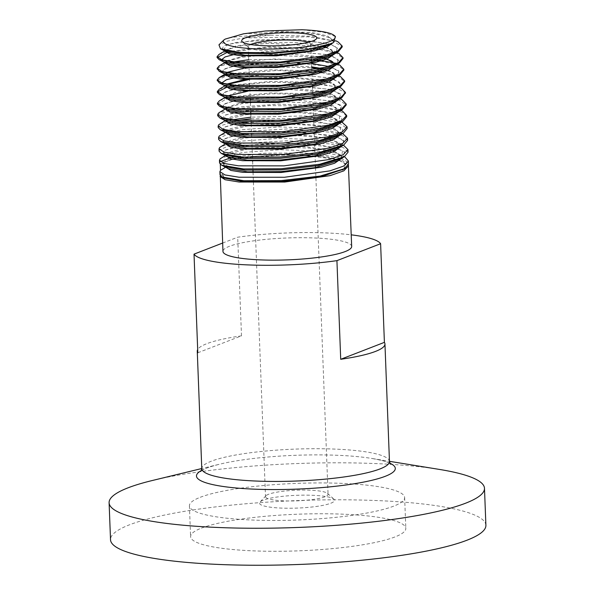 <?xml version="1.0" encoding="UTF-8"?>
<svg xmlns="http://www.w3.org/2000/svg" width="595" height="595" viewBox="0 0 595 595"><rect width="100%" height="100%" fill="white"/><g stroke="black" fill="none" stroke-linecap="round" stroke-linejoin="round"><path stroke-width="0.45" stroke-dasharray="2.98 2.23" d="M351.675 246.456A64.409 10.955 -2.2 0 0 291.557 237.829A64.409 10.955 -2.2 0 0 223.571 249.788A64.409 10.955 -2.2 0 0 222.961 251.402M220.016 174.841L220.641 173.509L220.299 175.637M348.387 164.867L342.393 160.561L328.685 157.154L286.188 154.35L242.626 157.199L227.721 160.159L220.262 163.558L220.291 164.317M232.355 157.147L264.589 153.22L304.112 152.952L336.093 156.887L345.249 160.167L348.506 163.989M226.331 156.069L227.982 153.971L246.932 149.271L280.208 146.935L314.904 148.348L337.566 153.406L344.252 156.723L319.121 151.182L280.327 149.709L242.924 152.446L221.429 157.868M219.109 151.219L219.733 149.881L227.431 146.437L242.901 143.44L287.809 140.74L330.463 143.975L343.404 147.642L348.053 152.179M219.562 163.03L220.187 161.691M251.648 137.095L300.683 135.742L322.594 137.943L336.77 141.841L343.821 145.329L318.667 139.78L279.858 138.315L242.47 141.052L220.99 146.474M218.655 139.409L219.28 138.07L226.978 134.626L242.448 131.629L287.378 128.929L330.039 132.172L342.958 135.831L347.599 140.368M343.382 133.935L318.251 128.394L279.464 126.921L242.061 129.658L220.559 135.08M218.201 127.598L218.826 126.259L238.231 120.376M250.986 118.762L314.971 118.39L338.421 122.481L347.145 128.557M342.951 122.54L327.927 118.375L304.603 115.951L250.926 117.148M232.526 119.796L220.12 123.686M217.748 115.787L218.372 114.448L233.582 109.294M236.713 108.736L269.587 105.627L306.685 105.962L335.632 109.993L343.798 113.132L346.692 116.746M342.512 111.146L317.358 105.598L278.557 104.132L241.168 106.869L219.681 112.291M342.073 99.752L333.676 96.925C327.845 95.817 320.616 95.036 311.988 94.575L336.882 98.658L346.238 104.936M335.431 36.496L323.591 32.234L301.814 29.75M223.899 39.999C227.476 37.195 243.043 35.574 270.576 35.142L243.69 37.961L227.312 41.137L218.953 44.833M485.899 525.311A187.827 31.952 -2.2 0 0 296.987 500.596A187.827 31.952 -2.2 0 0 110.521 539.732M439.549 469.448A187.827 31.952 -2.2 0 0 152.446 480.477M201.437 528.115A107.688 18.319 177.8 0 1 322.021 513.753A107.688 18.319 177.8 0 1 405.82 528.39A107.688 18.319 177.8 0 1 298.913 550.829A107.688 18.319 177.8 0 1 190.601 536.653A107.688 18.319 177.8 0 1 201.437 528.115M222.634 243.05L237.703 237.204A93.913 15.976 -2.2 0 1 351.228 234.839M197.808 352.776L241.496 335.848A93.913 15.976 -2.2 0 0 197.689 349.533M241.496 335.848L237.703 237.204M324.922 496.81A31.304 5.325 177.8 0 1 289.869 500.983A31.304 5.325 177.8 0 1 265.511 496.728A31.304 5.325 177.8 0 1 265.943 495.799A31.304 5.325 177.8 0 1 296.585 490.206A31.304 5.325 177.8 0 1 327.562 493.426A31.304 5.325 177.8 0 1 328.068 494.326A31.304 5.325 177.8 0 1 324.922 496.81M250.607 44.513A31.304 5.325 -2.2 0 0 248.219 46.678A31.304 5.325 -2.2 0 0 248.725 47.585A31.304 5.325 -2.2 0 0 275.247 50.917A31.304 5.325 -2.2 0 0 307.63 46.76A31.304 5.325 -2.2 0 0 310.345 45.213A31.304 5.325 -2.2 0 0 310.783 44.275A31.304 5.325 -2.2 0 0 308.232 42.297M330.783 503.236A37.567 6.389 -2.2 0 0 333.959 499.175A37.567 6.389 -2.2 0 0 296.779 495.308A37.567 6.389 -2.2 0 0 260.008 502.016A37.567 6.389 -2.2 0 0 285.578 508.212A37.567 6.389 -2.2 0 0 330.783 503.236M200.255 497.286A107.688 18.319 177.8 0 1 320.831 482.932A107.688 18.319 177.8 0 1 404.637 497.561A107.688 18.319 177.8 0 1 297.731 520A107.688 18.319 177.8 0 1 189.418 505.832A107.688 18.319 177.8 0 1 200.255 497.286M225.542 167.269L226.955 166.414L226.948 165.551L222.649 163.194L231.076 159.609L248.189 156.589L296.325 154.559L336.852 159.319L345.598 163.759L344.289 168.839M220.262 163.558L222.649 163.194L222.88 165.804M220.708 175.108L222.939 174.766L220.641 173.509M222.976 177.436L222.731 174.796M223.304 50.151L227.669 44.394L257.732 39.88L298.675 39.493L330.255 44.09M330.619 44.209L337.499 48.21L336.168 52.695M223.4 61.783L221.548 59.745M235.04 54.242L282.342 50.575L327.957 54.77M329.504 55.186L331.088 55.67M332.285 56.079L338.681 60.556L335.223 65.502M223.497 73.416L222.634 69.905L232.712 66.335M240.135 64.967L274.578 62.215L311.52 63.479M330.366 66.774L339.262 71.608L336.019 77.112M223.594 85.055L221.704 83.002M239.941 76.591L286.835 73.676L329.704 77.945M331.229 78.369L333.155 78.971M333.936 79.247L340.31 83.746L336.815 88.722M223.698 96.688L222.746 93.162L232.667 89.562M234.869 89.094L248.978 86.989M249.766 86.9L293.484 85.338L330.582 89.533M332.092 89.957L340.898 94.806L337.618 100.324M223.794 108.32L222.805 104.787L232.645 101.18M234.817 100.711L248.479 98.629M250.205 98.443L294.22 96.881L331.452 101.128M332.955 101.544L341.716 106.408L338.414 111.934M223.891 119.959L225.728 114.85L248.018 110.268M250.651 109.978L313.29 109.577M314.733 109.718L339.611 115.423L339.209 123.537M223.988 131.592L224.099 127.256L239.547 123.053M247.133 121.968L282.194 119.833L317.507 121.506L340.035 126.794L341.463 134.165M224.077 143.224L222.984 139.669L232.608 136.024M234.675 135.563L239.398 134.678M245.928 133.704L295.722 131.495L336.852 136.724M337.008 136.783L344.304 141.498L340.801 146.757M224.174 154.856L224.159 150.528L239.25 146.303M244.843 145.44L281.68 142.926L319.366 144.659L342.489 150.423L341.597 158.359M224.27 166.488L223.103 162.918L232.593 159.252M234.601 158.798L289.081 154.44L318.273 156.002L339.001 160.055M339.73 160.323L345.896 164.584L343.441 169.292M224.367 178.128L222.939 174.766M243.69 37.961L308.136 36.808L332.813 40.758L342.237 46.893M227.416 52.33L266.553 47.719L313.409 48.783M319.649 49.526L336.711 53.357L343.047 58.481M217.249 68.708L221.875 65.599L233.233 62.713M236.46 62.155L274.035 59.009L314.398 60.363M320.564 61.106L337.551 64.944L343.858 70.069M217.324 80.325L226.494 75.796M227.491 75.543L233.121 74.338M236.289 73.78L276.779 70.5L319.307 72.397M321.478 72.687L338.391 76.539L344.669 81.649M217.339 92.374L217.406 91.942M226.546 87.398L233.017 85.963M236.133 85.405L268.174 82.326L304.514 82.541L333.379 86.327L345.42 92.813M217.413 103.991L226.606 99.001M227.565 98.748L232.92 97.58M235.977 97.037L272.034 93.735L311.988 94.575M270.576 35.142L311.326 36.243L338.109 41.903M218.982 54.435L225.743 51.891M226.256 51.758L269.215 46.752L319.575 48.671M321.59 48.961L338.905 53.468M219.079 66.03L226.435 63.33M227.134 63.152L230.496 62.386M248.717 59.708L311.356 59.21M311.81 59.247L317.038 59.805M334.212 62.996L337.566 64.111M226.338 74.97L230.429 74.011M233.128 73.475L270.056 69.831L311.795 70.731M312.844 70.827L318.005 71.385M323.39 72.121L340.489 76.614M219.265 89.228L230.362 85.628M233.024 85.092L270.13 81.389L312.241 82.259M313.87 82.407L341.292 88.186M219.362 100.823L226.026 98.294M226.42 98.182L230.302 97.253M232.928 96.717L270.212 92.946L312.68 93.787M314.889 93.988L333.676 96.925M243.571 33.803L291.996 31.721L314.844 33.766L329.623 37.693L333.282 41.419L332.925 42.862M225.609 51.438L227.126 49.586L241.934 45.644L268.3 43.279L322.505 46.655M325.777 47.518L330.411 49.266L334.093 53.007L333.758 54.42M225.691 63.063L226.42 61.754M227.431 61.069L241.243 57.351L265.392 54.971L318.117 57.179M320.318 57.581L323.39 58.243M334.836 64.163L334.539 66.067M225.765 74.687L227.32 72.783L239.428 69.265L260.974 66.796L311.683 67.696M321.233 69.169L324.275 69.831M327.481 70.693L332.003 72.412L335.714 76.182L335.349 77.67M225.847 86.312L227.409 84.386L224.932 85.859M249.476 79.41L285.786 77.67L319.984 80.355M322.148 80.764L327.005 81.894M328.328 82.274L332.798 83.984L336.532 87.77L336.153 89.265M225.929 97.937L227.543 95.959M247.84 91.191L285.265 89.205L320.913 91.942M323.055 92.351L333.594 95.557L337.343 99.358L336.956 100.867M226.011 109.569L227.602 107.576L241.786 103.656L267.021 101.143L321.836 103.53M323.97 103.939L334.39 107.13L338.153 110.945L337.767 112.47M226.093 121.194L227.699 119.179L247.193 114.456M250.807 114.017L299.352 112.648L321.107 114.835L335.186 118.695L338.964 122.533L338.57 124.072M226.174 132.819L227.796 130.774L246.486 126.14L279.33 123.857L313.595 125.262L335.982 130.268L339.775 134.128L339.381 135.675M226.256 144.444L227.892 142.376L246.62 137.72M336.77 141.841L340.585 145.715L340.206 147.24M337.566 153.406L341.396 157.303L341.009 158.843M226.412 167.701L226.955 166.414M265.482 30.985L311.869 32.487L327.421 35.916L333.222 40.557L329.868 44.684M227.253 52.248L225.602 50.516L236.029 45.852L263.362 42.654L297.054 42.617L324.096 46.202M325.71 46.655L334.033 52.144L332.345 55.119M227.35 63.881L225.676 62.133L225.795 61.635M226.412 60.891L244.188 56.042M248.554 55.476L285.764 53.751L320.251 56.718M322.259 57.135L324.967 57.797M334.903 64.595L334.844 63.732L331.452 67.904M227.446 75.52L225.758 73.75L226.464 72.523M248.621 67.056L280 65.264L311.646 66.841M323.159 68.73L332.308 71.735L335.654 75.32L333.936 78.332M227.543 87.153L225.84 85.368L226.524 84.155M248.227 78.696L286.537 76.822L322.074 79.901M324.059 80.318L333.141 83.33L336.465 86.907L335.052 89.659M334.732 89.942L333.044 91.117M227.64 98.785L225.922 96.985L235.679 92.374L261.599 89.034L294.577 88.551L322.988 91.489M324.952 91.913L333.981 94.917L337.283 98.495L333.847 102.719M227.744 110.425L226.293 109.376M226.197 109.235L226.078 108.171M226.636 107.42L239.77 103.151L266.084 100.332L297.381 100.183L323.903 103.076M325.852 103.5L334.814 106.512L338.094 110.082L334.643 114.329M227.833 122.057L226.39 121.008M226.286 120.867L226.078 120.22L230.503 117.059L243.11 114.181M247.215 113.593L306.544 112.254L329.92 115.906L338.905 121.677L335.439 125.932M227.93 133.689L226.479 132.64M226.375 132.506L226.16 131.83L230.421 128.721L242.604 125.865L282.484 122.964L322.646 125.671L335.119 129.033L339.715 133.265L336.235 137.542M228.026 145.321L226.241 143.447L230.518 140.316L242.76 137.438M246.642 136.85L307.154 135.296L331.251 138.97L340.526 144.853L337.023 149.152M228.123 156.954L226.658 155.912M226.554 155.771L226.316 155.064L229.328 152.424L238.082 149.895L268.635 146.459L305.436 146.667L333.364 150.937M334.531 151.323L341.337 156.44L339.514 159.586M228.22 168.593L226.397 166.682L226.948 165.551M221.98 49.497L223.638 45.882L236.185 42.409L282.573 39.032L326.863 43.085L337.164 47.548L336.287 52.791M222.069 61.121L223.727 57.484L236.341 53.989L283.019 50.575L327.6 54.636L337.967 59.128L337.09 64.401M222.158 72.754L223.809 69.087L236.49 65.562L283.458 62.111L328.336 66.186L338.771 70.701L337.893 76.004M222.247 84.386L223.899 80.689L236.646 77.134L283.897 73.654L329.065 77.744L339.574 82.274L338.689 87.606M222.337 96.018L223.98 92.292L236.795 88.707L284.336 85.189L329.794 89.295L340.377 93.854L339.492 99.209M222.433 107.65L224.062 103.902L236.951 100.287L284.774 96.732L330.53 100.845L341.18 105.427L340.295 110.811M222.523 119.283L224.151 115.504L237.1 111.86L285.221 108.268L331.266 112.403L341.984 117.007L341.091 122.421M222.612 130.907L224.233 127.107L237.256 123.433L285.667 119.811L332.003 123.953L342.787 128.579L341.887 134.024M222.701 142.54L224.322 138.709L237.412 135.013L286.113 131.346L332.739 135.511L343.598 140.16L342.69 145.634M222.79 154.172L224.404 150.312L237.569 146.586L286.559 142.889L333.475 147.062L344.401 151.732L343.486 157.236M389.465 461.467A93.913 15.976 -2.2 0 0 295.008 449.113A93.913 15.976 -2.2 0 0 201.779 468.681M201.489 470.437A99.484 16.92 177.8 0 1 206.495 468.146A99.484 16.92 177.8 0 1 219.443 464.249A99.484 16.92 177.8 0 1 371.511 458.403A99.484 16.92 177.8 0 1 389.889 463.2M201.103 471.128L202.084 470.377C204.739 468.555 210.526 466.51 219.443 464.249L201.772 468.533M390.32 463.862L389.286 463.185C386.497 461.571 380.577 459.98 371.511 458.403L389.457 461.318M248.219 46.678L250.22 98.681M250.279 100.369L250.346 102.087M250.383 102.95L250.733 112.105M250.83 114.619L251.179 123.708M251.179 123.775L252.592 160.434M252.622 161.297L252.972 170.453M253.039 172.104L253.381 181.14M253.418 182.055L265.511 496.728M310.783 44.275L310.969 49.251M311.029 50.701L311.356 59.329M311.416 60.861L311.475 62.386M311.512 63.256L312.375 85.762M312.412 86.632L315.454 166.005M315.521 167.567L328.068 494.326M189.418 505.832L190.601 536.653M404.637 497.561L405.82 528.39M265.943 495.799L260.008 502.016M327.562 493.426L333.959 499.175M310.345 45.213L316.28 38.995M248.725 47.585L242.329 41.836M225.312 155.563L227.982 153.971M225.356 143.886L227.892 142.376M342.653 133.57L335.982 130.268M225.185 132.328L227.796 130.774M341.828 121.982L335.186 118.695M225.118 120.711L227.699 119.179M340.995 110.395L334.39 107.13M226.003 108.535L227.602 107.576M340.169 98.807L333.594 95.557M335.811 40.765L329.623 37.693M224.739 51.006L227.126 49.586M336.852 52.457L330.411 49.266M224.806 62.624L227.223 61.188M337.685 64.044L331.207 60.839M224.865 74.241L227.32 72.783M338.429 75.587L332.003 72.412M339.343 87.22L332.798 83.984M224.992 97.476L227.506 95.981M333.222 40.557L333.282 41.419M225.602 50.516L225.602 51.378M334.033 52.144L334.093 53.007M225.676 62.133L225.684 62.996M225.758 73.75L225.765 74.613M335.654 75.32L335.714 76.182M225.84 85.368L225.847 86.23M336.465 86.907L336.532 87.77M225.922 96.985L225.922 97.848M337.283 98.495L337.343 99.358M225.996 108.602L226.003 109.465M338.094 110.082L338.153 110.945M226.078 120.22L226.085 121.083M338.905 121.677L338.964 122.533M226.16 131.83L226.167 132.7M339.715 133.265L339.775 134.128M226.241 143.447L226.241 144.31M340.526 144.853L340.585 145.715M226.316 155.064L226.323 155.927M341.337 156.44L341.396 157.303M226.397 166.682L226.405 167.545"/><path stroke-width="0.89" d="M220.299 175.637L222.961 251.402A64.409 10.955 -2.2 0 0 273.075 260.149A64.409 10.955 -2.2 0 0 345.189 251.566A64.409 10.955 -2.2 0 0 351.675 246.456L348.387 164.867M220.291 164.317L220.522 170.289L219.89 171.635L224.932 174.923L239.004 177.228L284.603 177.258L329.905 170.877L343.679 166.079L348.395 160.992L344.988 157.102M220.076 176.455L225.103 179.735L239.153 182.025L284.767 182.04L330.091 175.637L343.865 170.832L348.573 165.73M220.276 161.609L232.355 157.147M348.387 160.992L348.506 163.989L344.669 168.616L319.969 176.105L281.375 180.575L243.905 180.746L222.136 177.02L220.016 174.841L219.897 171.717M225.312 155.563L220.083 158.895L219.458 160.241L224.486 163.528L238.543 165.827L284.098 165.864L329.459 159.482L343.248 154.685L347.956 149.598L343.486 145.158M347.956 149.598L348.053 152.179L344.222 156.805L319.522 164.294L280.944 168.764L243.467 168.935L221.675 165.209L219.562 163.03L219.458 160.241M225.356 143.886L219.644 147.5L219.02 148.847L224.062 152.134L238.126 154.44L283.696 154.469L328.998 148.096L342.794 143.298L347.517 138.204L342.653 133.57M347.517 138.204L347.599 140.368L343.769 144.987L319.054 152.484L280.453 156.954L242.991 157.125L221.228 153.398L219.109 151.219L219.02 148.847M225.185 132.328L219.205 136.106L218.581 137.452L223.608 140.74L237.658 143.038L283.25 143.075L328.596 136.694L342.37 131.897L347.078 126.809L341.828 121.982M238.231 120.376L250.986 118.762M347.078 126.809L347.145 128.557L343.315 133.176L318.63 140.665L280.037 145.143L242.559 145.314L220.775 141.588L218.655 139.409L218.581 137.452M250.926 117.148L232.526 119.796M225.118 120.711L218.767 124.712L218.142 126.051L223.184 129.346L237.241 131.651L282.789 131.681L328.128 125.307L341.932 120.502L346.64 115.415L342.512 111.146L340.995 110.395M233.582 109.294L236.713 108.736M346.64 115.415L346.692 116.746L342.861 121.365L318.169 128.855L279.591 133.325L242.113 133.503L220.321 129.777L218.201 127.598L218.142 126.051M225.178 109.019L219.681 112.291L218.328 113.318L217.703 114.656L222.731 117.951L236.803 120.25L282.402 120.287L327.704 113.905L341.485 109.108L346.201 104.021L342.073 99.752L340.169 98.807M346.201 104.021L346.238 104.936L342.408 109.554L317.708 117.051L279.122 121.521L241.652 121.692L219.867 117.966L217.748 115.787L217.703 114.656M313.022 40.854A37.567 6.389 177.8 0 1 274.161 45.837A37.567 6.389 177.8 0 1 242.329 41.836A37.567 6.389 177.8 0 1 279.018 32.926A37.567 6.389 177.8 0 1 316.28 38.995A37.567 6.389 177.8 0 1 313.022 40.854M223.899 39.999A55.997 9.527 -2.2 0 0 280.55 48.797A55.997 9.527 -2.2 0 0 334.197 35.455A55.997 9.527 -2.2 0 0 301.814 29.75L265.482 30.985L243.571 33.803L225.2 39.084L223.899 39.999L225.2 39.084M224.032 39.835L218.953 44.833L220.477 48.753L239.554 52.412L272.034 52.866L306.648 49.668L330.932 43.666L328.462 44.774L333.602 42.461L335.431 36.496L334.197 35.455M201.772 468.533L152.446 480.477A187.827 31.952 -2.2 0 0 128.007 487.84A187.827 31.952 -2.2 0 0 109.101 502.738L110.521 539.732A187.827 31.952 -2.2 0 0 256.683 565.25A187.827 31.952 -2.2 0 0 466.993 540.208A187.827 31.952 -2.2 0 0 485.899 525.311L484.479 488.316A187.827 31.952 -2.2 0 0 439.549 469.448L389.457 461.318M109.101 502.738A187.827 31.952 -2.2 0 0 255.262 528.256A187.827 31.952 -2.2 0 0 465.573 503.221A187.827 31.952 -2.2 0 0 484.479 488.316M197.689 349.533A93.913 15.976 -2.2 0 0 197.265 351.176A93.913 15.976 -2.2 0 0 197.808 352.776L194.022 254.139L222.634 243.05M194.022 254.139A93.913 15.976 -2.2 0 0 336.926 260.647L380.614 243.719A93.913 15.976 -2.2 0 0 351.228 234.839M384.4 342.356L340.712 359.291A93.913 15.976 -2.2 0 0 375.497 351.414A93.913 15.976 -2.2 0 0 384.95 343.962A93.913 15.976 -2.2 0 0 384.4 342.356L380.614 243.719M340.712 359.291L336.926 260.647M308.232 42.297A31.304 5.325 -2.2 0 0 279.293 40.155A31.304 5.325 -2.2 0 0 250.607 44.513M220.522 170.289L225.542 167.269M344.289 168.839L321.047 176.804L281.413 181.587L243.028 181.616L222.976 177.436M330.932 43.666L306.916 49.891L273.105 53.401L241.496 53.349L223.304 50.151L220.477 48.753M336.168 52.695L334.435 53.892L311.944 60.757L276.935 64.877L243.02 65.093L223.4 61.783L219.153 59.678L217.093 57.522L227.416 52.33M221.548 59.745L225.133 56.912L235.04 54.242M327.957 54.77L329.504 55.186M331.088 55.67L332.285 56.079M336.852 52.457L338.905 53.468L342.988 57.618L343.047 58.481L339.299 63.085L335.223 65.502L312.606 72.404L277.382 76.539L243.251 76.755L223.497 73.416L219.25 71.318L217.249 68.708M232.712 66.335L240.135 64.967M311.52 63.479L330.366 66.774M337.566 64.111L339.7 65.041L343.798 69.206L343.858 70.069L340.095 74.687L336.019 77.112L313.267 84.051L277.828 88.201L243.481 88.417L223.594 85.055L219.347 82.95L217.324 80.325M221.704 83.002L226.539 79.648L239.941 76.591M329.704 77.945L331.229 78.369M333.155 78.971L333.936 79.247M338.429 75.587L340.489 76.614L344.609 80.794L344.669 81.649L340.89 86.297L336.815 88.722L313.937 95.691L278.282 99.871L243.719 100.079L223.698 96.688L219.451 94.583L217.339 92.374L217.331 91.511L219.265 89.228L224.932 85.859M232.667 89.562L234.869 89.094M248.978 86.989L249.766 86.9M330.582 89.533L332.092 89.957M345.42 92.813L341.686 97.9L337.618 100.324L314.606 107.338L278.735 111.533L243.957 111.741L223.794 108.32L219.548 106.222L217.413 103.991L217.413 103.128L219.362 100.823L224.992 97.476M232.645 101.18L234.817 100.711M248.479 98.629L250.205 98.443M331.452 101.128L332.955 101.544M342.408 109.554L338.414 111.934L315.276 118.978L279.189 123.195L244.188 123.403L223.891 119.959L219.867 117.966M248.018 110.268L250.651 109.978M313.29 109.577L314.733 109.718M342.861 121.365L339.209 123.537L315.938 130.625L279.643 134.864L244.419 135.058L223.988 131.592L220.321 129.777M239.547 123.053L247.133 121.968M341.463 134.165L340.005 135.147L316.607 142.264L280.081 146.526L244.642 146.72L224.077 143.224L220.775 141.588M232.608 136.024L234.675 135.563M239.398 134.678L245.928 133.704M343.769 144.987L340.801 146.757L317.261 153.912L280.52 158.188L244.865 158.382L224.174 154.856L221.228 153.398M239.25 146.303L244.843 145.44M344.222 156.805L341.597 158.359L317.916 165.559L280.966 169.858L245.095 170.044L224.27 166.488L221.675 165.209M232.593 159.252L234.601 158.798M339.001 160.055L339.73 160.323M343.441 169.292L318.585 177.198L281.413 181.52L245.326 181.698L224.367 178.128L222.136 177.02M335.811 40.765L338.109 41.903L342.177 46.031L342.237 46.893L338.503 51.475L314.45 58.771L276.868 63.137L240.365 63.308L219.153 59.678M313.409 48.783L319.649 49.526M339.299 63.085L315.112 70.418L277.315 74.799L240.596 74.97L219.25 71.318M233.233 62.713L236.46 62.155M314.398 60.363L320.564 61.106M340.095 74.687L315.774 82.065L277.761 86.461L240.834 86.632L219.347 82.95M226.494 75.796L227.491 75.543M233.121 74.338L236.289 73.78M319.307 72.397L321.478 72.687M340.89 86.297L316.443 93.705L278.215 98.123L241.064 98.294L219.451 94.583M217.406 91.942L226.546 87.398M233.017 85.963L236.133 85.405M341.686 97.9L317.113 105.352L278.668 109.792L241.302 109.949L219.548 106.222M226.606 99.001L227.565 98.748M232.92 97.58L235.977 97.037M342.177 46.031L337.715 51.029L324.342 55.752L280.126 62.059L235.605 62.081L221.92 59.85L217.093 56.659L218.982 54.435L224.739 51.006M225.743 51.891L226.256 51.758M319.575 48.671L321.59 48.961M342.988 57.618L338.503 62.639L325.056 67.384L280.58 73.721L235.799 73.735L222.024 71.489L217.168 68.276L219.079 66.03L224.806 62.624M226.435 63.33L227.134 63.152M230.496 62.386L248.717 59.708M311.356 59.21L311.81 59.247M317.038 59.805L334.212 62.996M343.798 69.206L339.291 74.249L325.762 79.023L281.033 85.383L235.992 85.397L222.136 83.136L217.249 79.894L219.168 77.633L226.338 74.97M230.429 74.011L233.128 73.475M311.795 70.731L312.844 70.827M318.005 71.385L323.39 72.121M344.609 80.794L340.08 85.866L326.476 90.656L281.487 97.052L236.185 97.052L222.247 94.776L217.331 91.511M230.362 85.628L233.024 85.092M312.241 82.259L313.87 82.407M339.343 87.22L341.292 88.186L345.42 92.381L340.861 97.476L327.191 102.295L281.941 108.714L236.379 108.707L222.359 106.416L217.413 103.128M226.026 98.294L226.42 98.182M230.302 97.253L232.928 96.717M312.68 93.787L314.889 93.988M332.925 42.862L326.878 47.065L314.167 50.902L276.571 55.848L240.529 55.759L229.558 53.974L225.609 51.438M322.505 46.655L325.777 47.518M333.758 54.42L327.726 58.652L314.963 62.52L277.129 67.503L240.782 67.421L229.7 65.621L225.691 63.063M226.42 61.754L227.431 61.069M318.117 57.179L320.318 57.581M323.39 58.243L331.207 60.839L334.836 64.163M334.539 66.067L328.403 70.307L315.529 74.189L277.471 79.172L240.953 79.075L229.811 77.261L225.765 74.687M311.683 67.696L321.233 69.169M324.275 69.831L327.481 70.693M335.349 77.67L329.161 81.931L316.213 85.829L277.917 90.842L241.168 90.737L229.945 88.908L225.847 86.312M227.409 84.386L249.476 79.41M319.984 80.355L322.148 80.764M327.005 81.894L328.328 82.274M336.153 89.265L329.928 93.556L316.89 97.468L278.363 102.504L241.377 102.392L230.072 100.555L225.929 97.937M227.543 95.959L247.84 91.191M320.913 91.942L323.055 92.351M336.956 100.867L330.686 105.181L317.574 109.116L278.817 114.166L241.592 114.054L230.198 112.195L226.011 109.569M321.836 103.53L323.97 103.939M337.767 112.47L331.452 116.799L318.251 120.755L279.263 125.835L241.801 125.709L230.325 123.842L226.093 121.194M247.193 114.456L250.807 114.017M338.57 124.072L332.211 128.423L318.935 132.395L279.709 137.497L242.016 137.371L230.458 135.489L226.174 132.819M339.381 135.675L332.977 140.048L319.612 144.042L280.163 149.159L242.232 149.025L230.585 147.136L226.256 144.444M246.62 137.72L251.648 137.095M340.206 147.24L333.81 151.636L320.393 155.659L280.699 160.821L242.47 160.687L230.719 158.783L226.331 156.069M341.009 158.843L334.568 163.261L321.077 167.299L281.137 172.483L242.686 172.349L230.845 170.423L226.412 167.701M333.602 42.461L329.868 44.684L308.961 51.111L276.556 54.978L245.259 55.246L227.253 52.248L221.98 49.497M324.096 46.202L325.71 46.655M332.345 55.119L330.656 56.294L309.616 62.75L277.002 66.64L245.49 66.9L227.35 63.881L222.069 61.121M225.795 61.635L226.412 60.891M244.188 56.042L248.554 55.476M320.251 56.718L322.259 57.135M324.967 57.797L334.844 63.732M337.09 64.401L331.452 67.904L310.285 74.397L277.449 78.309L245.72 78.562L227.446 75.52L222.158 72.754M226.464 72.523L248.621 67.056M311.646 66.841L323.159 68.73M333.936 78.332L332.248 79.507L310.947 86.037L277.902 89.971L245.958 90.224L227.543 87.153L222.247 84.386M226.524 84.155L248.227 78.696M322.074 79.901L324.059 80.318M338.689 87.606L333.044 91.117L311.616 97.684L278.356 101.633L246.189 101.886L227.64 98.785L222.337 96.018M322.988 91.489L324.952 91.913M339.492 99.209L333.847 102.719L312.286 109.324L278.81 113.303L246.427 113.548L227.744 110.425L222.433 107.65M226.078 108.171L226.636 107.42M323.903 103.076L325.852 103.5M340.295 110.811L334.643 114.329L312.955 120.971L279.263 124.965L246.657 125.21L227.833 122.057L222.523 119.283M243.11 114.181L247.215 113.593M341.091 122.421L335.439 125.932L313.617 132.611L279.702 136.627L246.88 136.865L227.93 133.689L222.612 130.907M341.887 134.024L336.235 137.542L314.279 144.258L280.148 148.296L247.104 148.527L228.026 145.321L222.701 142.54M242.76 137.438L246.642 136.85M342.69 145.634L337.023 149.152L314.933 155.905L280.587 159.958L247.334 160.189L228.123 156.954L222.79 154.172M333.364 150.937L334.531 151.323M339.514 159.586L337.819 160.762L315.595 167.552L281.033 171.62L247.565 171.851L228.22 168.593L222.88 165.804M328.462 44.774L303.391 50.516L270.405 53.595L240.35 53.342L223.103 50.196M336.287 52.791L334.635 53.929L312.063 60.816L276.935 64.944L242.894 65.16L223.199 61.828M335.431 65.539L312.732 72.456L277.382 76.606L243.132 76.822L223.296 73.468M337.893 76.004L336.227 77.142L313.401 84.103L277.835 88.268L243.362 88.477L223.4 85.1M337.023 88.752L314.071 95.743L278.289 99.93L243.6 100.138L223.497 96.732M337.819 100.354L314.74 107.39L278.743 111.6L243.838 111.8L223.594 108.372M338.622 111.964L315.402 119.03L279.196 123.262L244.062 123.463L223.69 120.004M339.418 123.567L316.064 130.677L279.635 134.924L244.292 135.125L223.78 131.636M340.214 135.177L316.726 142.317L280.074 146.593L244.515 146.779L223.876 143.269M341.002 146.787L317.38 153.964L280.52 158.255L244.746 158.441L223.973 154.901M343.486 157.236L341.798 158.396L318.042 165.611L280.966 169.917L244.976 170.103L224.07 166.541M201.103 471.128L201.779 468.681A93.913 15.976 -2.2 0 0 274.86 481.437A93.913 15.976 -2.2 0 0 380.012 468.92A93.913 15.976 -2.2 0 0 389.465 461.467L384.95 343.962M389.889 463.2A99.484 16.92 177.8 0 1 385.292 476.29A99.484 16.92 177.8 0 1 258.498 489.306A99.484 16.92 177.8 0 1 201.489 470.437M201.779 468.681L197.265 351.176M390.32 463.862L389.465 461.467M250.22 98.681L250.279 100.369M250.346 102.087L250.383 102.95M250.733 112.105L250.83 114.619M252.592 160.434L252.622 161.297M252.972 170.453L253.039 172.104M253.381 181.14L253.418 182.055M310.969 49.251L311.029 50.701M311.356 59.329L311.416 60.861M311.475 62.386L311.512 63.256M312.375 85.762L312.412 86.632M315.454 166.005L315.521 167.567M343.315 133.176L340.005 135.147M344.669 168.616L342.393 169.969M334.435 53.892L338.503 51.475M217.093 57.522L217.093 56.659M217.175 69.139L217.168 68.276M217.257 80.756L217.249 79.894M345.487 93.237L345.42 92.381M225.304 108.944L226.003 108.535M339.7 65.041L337.685 64.044M219.168 77.633L224.865 74.241M334.635 53.929L330.656 56.294M336.227 77.142L332.248 79.507M341.798 158.396L337.819 160.762"/></g></svg>
